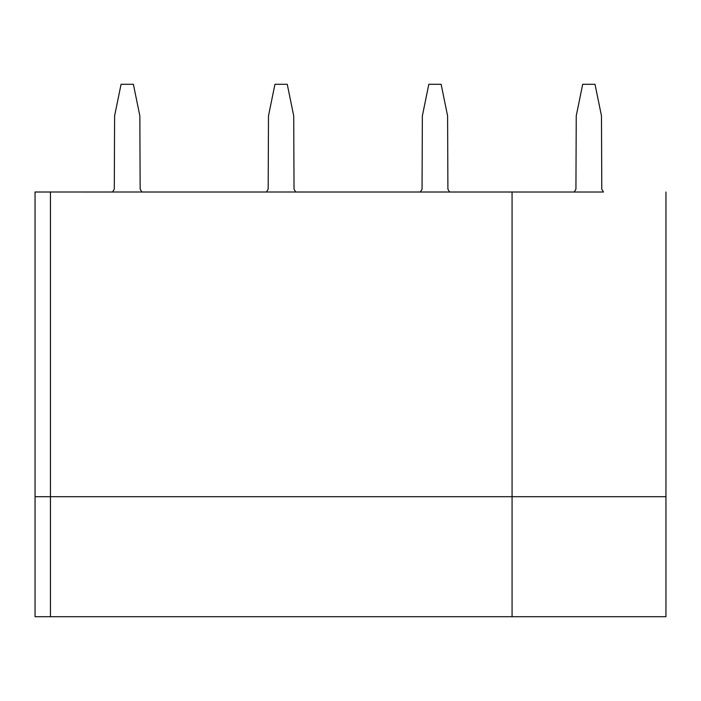 <?xml version="1.0" encoding="UTF-8"?>
<svg xmlns="http://www.w3.org/2000/svg" width="701" height="701" viewBox="0 0 701 701"><rect width="100%" height="100%" fill="white"/><g stroke="black" fill="none" stroke-linecap="round" stroke-linejoin="round"><path stroke-width="1.05" d="M574.242 192.013L50.437 191.995L50.437 616.714L50.437 496.694L35.05 496.694L35.05 191.995L112.607 192.013M603.473 192.013L512.072 192.013L512.072 616.714L512.072 191.995L449.595 192.013M420.363 192.013L295.717 192.013M266.485 192.013L141.839 192.013M665.95 192.013L665.95 496.694L50.437 496.694L50.437 192.013L35.05 192.013M665.95 496.694L665.95 616.714L35.05 616.714L35.05 496.694M141.839 192.004L140.147 189.147L139.841 115.884L133.383 84.286L121.071 84.286L114.605 115.884L114.298 189.147L112.607 192.004M295.717 192.004L294.026 189.147L293.719 115.884L287.252 84.286L274.95 84.286L268.483 115.884L268.176 189.147L266.485 192.004M449.595 192.004L447.904 189.147L447.597 115.884L441.131 84.286L428.819 84.286L422.361 115.884L422.055 189.147L420.363 192.004M603.473 192.004L601.782 189.147L601.476 115.884L595.009 84.286L582.697 84.286L576.24 115.884L575.933 189.147L574.242 192.004"/></g></svg>
